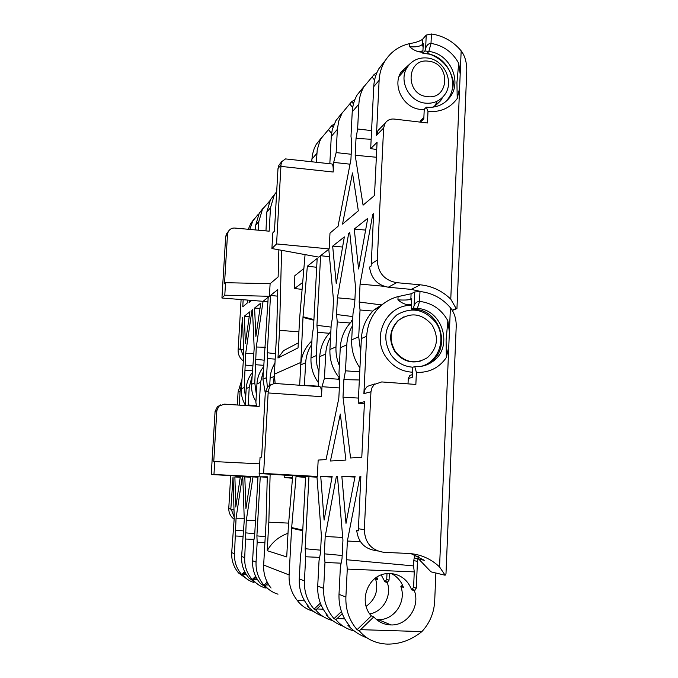 <?xml version="1.0" encoding="UTF-8"?>
<svg xmlns="http://www.w3.org/2000/svg" width="678" height="678" viewBox="0 0 678 678"><rect width="100%" height="100%" fill="white"/><g stroke="black" fill="none" stroke-linecap="round" stroke-linejoin="round"><path stroke-width="1.02" d="M230.698 475.617L228.783 508.119L230.876 508.449L233.037 476.973L234.241 517.856L231.706 552.621C231.368 560.426 233.698 567.249 238.681 573.08L248.69 580.182M253.86 582.495C249.216 580.961 245.411 578.427 242.461 574.885L241.588 574.469C236.529 568.554 234.173 561.63 234.503 553.706L236.063 518.229L242.283 476.922L242.783 476.922L244.283 519.916L241.614 556.469C241.266 564.681 243.716 571.859 248.953 577.987L259.564 585.495M265.284 588.038C260.327 586.445 256.276 583.758 253.14 579.987L252.174 579.529C246.851 573.3 244.368 566.02 244.716 557.68L246.292 520.323L253.013 476.863L211.239 474.524L215.079 411.393L216.833 410.724L218.816 406.232L224.274 404.139L259.149 406.444L260.53 382.341L263.386 371.095M259.335 473.532L259.149 476.82L257.987 476.829L254.665 535.281L253.699 541.375L252.597 560.74C252.241 569.41 254.826 576.97 260.344 583.436L271.641 591.385M277.997 594.199C272.675 592.547 268.344 589.699 265.005 585.665L263.928 585.148C258.318 578.58 255.699 570.893 256.055 562.087L257.165 542.4L256.903 535.874L260.25 476.82L267.301 476.778L266.03 522.526L263.657 565.045C263.293 573.715 265.759 581.377 271.056 588.038M313.55 611.386C306.744 609.446 301.346 605.835 297.354 600.547C291.464 593.14 288.718 584.597 289.099 574.936L291.616 528.238L296.032 476.609L305.609 476.549L301.829 547.849L300.515 555.24L299.261 578.885C298.871 589.47 302.024 598.699 308.727 606.573L307.202 605.835C311.727 610.615 316.999 614.158 323.033 616.455M332.525 620.54C325.559 618.667 319.948 615.124 315.685 609.895L314.075 609.124C307.244 601.098 304.024 591.682 304.422 580.893L305.693 556.774L305.159 548.731L308.965 476.532L317.321 476.481L318.177 460.074L326.059 459.565L338.822 398.274L339.703 380.96L338.983 373.095L340.271 347.712L346.789 344.882C347.161 338.034 349.026 331.695 352.391 325.881M354.331 631.023C346.661 629.099 340.509 625.277 335.873 619.548L334.017 618.658C326.694 610.056 323.236 599.954 323.652 588.368L317.719 586.063C317.312 597.403 320.702 607.293 327.872 615.717L326.118 614.887C331.076 620.107 336.847 623.938 343.432 626.387M323.652 588.368L324.974 562.477L324.313 553.833L325.203 536.484L336.39 476.371L337.466 476.371L342.941 540.112L342.026 558.553L340.373 567.045L339.008 594.335C338.593 606.564 342.237 617.209 349.95 626.277L347.916 625.302C353.408 631.057 359.764 635.235 366.993 637.854M435.869 573.02L434.691 601.081C434.047 612.87 429.776 623.04 421.894 631.599C411.309 640.066 399.791 644.227 387.35 644.1L385.511 644.007C374.485 643.049 365.73 638.625 359.238 630.718L357.086 629.692C349.204 620.412 345.475 609.522 345.89 597.013L347.272 569.088L346.458 559.731L347.382 541.019L360.01 476.236L360.865 476.227L358.323 530.857L356.721 530.594C358.315 542.349 364.705 549.019 375.892 550.587L377.595 550.951M376.459 619.514L378.299 619.616C394.121 620.362 406.673 601.827 400.859 586.58L402.503 585.097M421.894 631.599L360.594 629.659L373.773 616.887C378.341 621.921 383.934 624.599 390.57 624.93L391.028 624.938C407.419 625.709 420.394 606.454 414.351 590.64L416.292 588.097L417.453 561.392L418.512 556.714M373.773 616.887L371.349 615.878C358.154 602.039 367.595 575.469 386.163 573.681L390.342 573.478C400.613 574.419 407.724 579.868 411.656 589.826L414.351 590.64M274.446 372.358L273.548 383.511M274.963 363.052C272.081 367.646 270.471 372.688 270.132 378.171L269.708 385.774M263.64 366.73C259.615 371.697 257.386 377.417 256.954 383.901L255.894 402.274L256.504 406.275M252.233 372.654C248.606 377.307 246.589 382.612 246.19 388.57L245.207 405.529M256.394 405.529L248.216 404.978L249.241 387.248L252.013 376.468M241.605 383.663L240.088 391.223L239.266 405.13M241.834 379.807L238.08 392.087L237.325 405.003M246.199 574.317L243.3 574.198L245.131 572.495M257.335 579.402L254.021 579.275L256.131 577.3M268.861 585.021L265.937 584.902L267.768 583.19M304.558 600.81L297.354 600.547M323.203 609.191L316.846 608.971L321.075 604.937M366.145 606.344C375.493 599.462 378.646 590.343 375.604 578.987L377.061 577.775M389.002 624.277L388.265 624.735M378.68 619.946L376.926 619.887M344.678 618.811L337.119 618.556L342.221 613.658M369.764 613.87C383.206 611.709 392.13 595.564 387.24 582.487L389.053 580.131L389.358 573.452M418.885 556.909L418.784 559.13L431.022 571.851L445.115 575.232L445.988 573.681L456.133 328.381C456.658 320.109 454.752 313.211 450.404 307.702L448.777 346.594L446.327 357.577C439.022 367.942 429.038 372.866 416.394 372.358L415.86 384.443L381.722 381.934L374.417 384.418L372.095 387.426L370.951 391.782L363.891 393.621L366.679 336.246C367.391 324.881 371.586 315.253 379.256 307.363C384.604 302.074 390.875 298.481 398.079 296.591L411.088 293.786L414.707 291.998L414.089 305.77L413.368 308.126L411.3 309.066L415.283 309.405C440.683 310.371 451.556 348.568 430.293 362.34L432.471 361.688C453.845 347.848 442.912 309.439 417.377 308.465L419.546 301.388C432.064 302.913 441.505 309.371 447.878 320.762L449.387 332.025L439.556 566.918L445.115 575.232M387.613 300.896L373.764 310.126C366.213 317.889 362.077 327.364 361.374 338.551L358.204 403.181L364.383 403.783M450.404 307.702C442.217 298.218 432.081 292.837 419.987 291.54L414.707 291.998M352.696 319.685L351.56 320.618L352.679 320.05M352.662 320.406L351.933 321.118C344.831 328.389 340.941 337.254 340.271 347.712M330.847 331.618L330.61 331.847C323.991 338.669 320.363 346.933 319.728 356.636L318.16 386.57M319.728 356.636L325.703 354.043C326.042 347.941 327.66 342.271 330.567 337.025M311.897 340.89L311.033 341.704C304.803 348.051 301.379 355.781 300.761 364.874L299.659 385.24M304.371 385.579L305.659 362.747C306.058 356.06 308.075 349.975 311.702 344.492M275.658 383.519L274.259 383.417L267.793 386.545L265.327 392.248L261.649 457.15L260.064 457.303L259.14 473.524L316.999 477.202M292.701 475.634L288.396 525.95L286.718 556.935L267.234 550.706L268.827 522.179L270.132 474.21M259.149 476.82L213.96 474.464L214.74 461.591L213.748 461.684L216.833 410.724M235.791 507.059L234.876 476.965L240.309 476.931L235.791 507.059M245.945 508.559L244.809 476.905L250.826 476.871L245.945 508.559M248.106 405.715L248.216 404.978M228.783 508.119C228.656 512.805 230.452 516.509 234.164 519.238M235.537 535.993L242.944 536.34M244.673 571.605L241.588 574.469M243.3 574.198L242.461 574.885M245.792 539.035L254.013 539.408M255.631 576.3L252.174 579.529M254.021 579.275L253.14 579.987M265.937 584.902L265.005 585.665M257.165 542.4L264.903 542.756M267.191 582.097L263.928 585.148M307.202 605.835L307.668 605.31M319.652 557.375L305.693 556.774M314.075 609.124L320.355 603.149M315.685 609.895L316.846 608.971M375.604 578.987L377.799 579.648L376.79 577.19M381.214 574.961L384.926 581.792L387.24 582.487M326.118 614.887L326.652 614.26M317.719 586.063L319.033 560.723L320.491 552.816L321.372 535.696L316.948 476.49M324.101 520.128L320.745 476.465L332.161 476.397L324.101 520.128M346 523.365L341.848 476.346L355.094 476.261L346 523.365M330.44 460.998L340.322 414.046L345.916 460.082L330.44 460.998M358.204 403.181L364.484 401.707L361.789 457.252L350.577 457.981L343 397.155L343.882 379.604L345.483 370.807L346.789 344.882M358.323 528.721L364.323 529.679L370.951 391.782M384.926 581.792L386.723 579.453L386.994 573.58M341.127 563.172L324.974 562.477M334.017 618.658L341.432 611.539M335.873 619.548L337.119 618.556M400.859 586.58L403.393 587.343C401.113 581.038 397.079 576.436 391.274 573.529M347.916 625.302L348.526 624.574M411.656 589.826L413.588 587.301L414.266 571.885L347.272 569.088M357.086 629.692L371.349 615.878M359.238 630.718L360.594 629.659M418.784 559.13L424.403 560.333L411.004 553.638M364.323 529.679C364.967 542.917 371.552 550.468 384.087 552.35L408.351 553.443C420.292 554.129 430.691 558.621 439.556 566.918M417.911 558.731L414.224 557.943L415.063 555.104M414.224 557.943L413.775 560.579L417.453 561.392M414.266 571.885L413.538 565.901L413.775 560.579M411.088 293.786L410.843 299.235L411.758 298.786L411.3 309.066M363.891 393.621L365.018 389.358L367.298 386.409L374.451 383.977M408.02 383.867L408.266 378.485L409.919 375.375L412.368 374.646M411.478 305.092L407.427 304.744C403.876 303.973 400.715 302.337 397.927 299.829L398.079 296.591M345.483 370.807L359.738 371.875M351.56 320.618L351.907 321.135L352.645 320.753M325.703 354.043L324.448 378.197L338.169 379.205M319.626 386.672L320.058 386.706C321.202 387.731 321.677 391.053 321.482 396.681L321.999 386.697L324.448 378.197M267.793 386.545L271.793 384.197M304.456 385.223L318.177 386.206M268.827 522.179L288.633 523.119M292.472 478.236L284.192 477.549L284.251 475.1M267.285 477.397L260.25 476.82M256.903 535.874L265.242 536.662M214.74 461.591L259.691 463.845M267.234 550.706C271.836 542.442 278.751 536.629 287.997 533.272M305.159 548.731L320.635 550.172M296.032 476.609L305.566 477.405M220.689 404.868L217.375 406.817L215.079 411.393M213.96 474.464L211.239 474.524M234.876 476.965L240.258 477.261M244.809 476.905L250.767 477.236M255.513 520.357L246.292 520.323M257.987 476.829L253.013 476.863L257.962 477.27M245.572 532.857L254.759 533.722M244.224 518.263L236.063 518.229M242.283 476.922L242.783 476.965M235.368 530.137L243.648 530.925M230.876 508.449L230.859 509.729L234.012 509.89M234.232 517.314L231.444 509.831L230.859 509.729M231.444 509.831L234.012 509.958M332.034 477.1L320.745 476.465M354.933 477.083L341.848 476.346M360.865 476.312L360.01 476.236M347.382 541.019L360.382 541.73M346.458 559.731L413.538 565.901M337.474 476.465L336.39 476.371M325.203 536.484L342.712 537.451M324.313 553.833L342.178 555.485M339.347 387.952L321.999 386.697M270.183 385.587L268.242 391.138L263.623 473.43L317.321 476.481M359.34 379.985L343.882 379.604M343 397.155L358.459 398.079M356.721 530.594L358.315 530.671M414.089 305.77C415.207 302.947 417.029 301.49 419.546 301.388L419.987 291.54M447.878 320.762L446.099 339.924L446.327 357.577M432.471 361.688C427.182 365.4 421.292 367.044 414.783 366.62L416.394 372.358M413.368 308.126L417.377 308.465L415.283 309.405M259.14 473.524L263.623 473.43M292.532 477.532L284.192 477.549M414.783 366.62L412.699 367.247L412.241 377.409L408.266 378.485M423.326 365.917L430.293 362.34M245.631 398.232L244.207 387.545L245.69 353.424L251.979 310.1L252.496 309.693L254.191 348.272L251.563 384.282C251.258 390.477 252.716 396.232 255.937 401.554M241.088 299.642L238.114 350.018L240.283 348.611L242.41 317.685L243.809 354.569L241.3 388.833C241.012 394.571 242.326 399.935 245.241 404.91M256.352 394.333L254.775 382.858L256.276 347.009L263.064 301.32L221.935 298.015L225.672 236.647L227.511 234.266L228.215 231.656C229.8 229.054 232.003 227.85 234.825 228.054L269.158 231.181L270.488 207.756L274.259 195.086L276.692 191.535M267.361 387.028L266.496 377.663L267.573 358.552L267.276 352.738L270.522 295.405L277.794 289.642L276.641 332.966L274.344 374.18L275.141 383.434M278.861 249.809L278.133 276.921L270.115 283.701L269.395 296.294L268.2 297.244L262.928 379.239L265.276 393.028M300.617 367.493L303.024 316.779L307.346 266.217L317.168 258.428L313.524 327.228L312.202 335.11L310.99 357.925C310.617 366.984 313.075 375.214 318.363 382.621M318.931 371.875L316.94 365.027L316.236 356.764L317.507 332.322L316.94 325.338L320.609 255.699L329.169 248.919L329.991 233.113L338.051 226.299L350.916 159.601L351.755 142.956L350.992 136.278L352.229 111.87L358.874 104.081C359.213 97.835 360.882 92.072 363.874 86.801L374.112 74.512L376.934 72.614M339.492 378.663L338.085 379.129L339.67 380.587M339.364 365.578C336.805 359.56 335.686 353.314 335.983 346.839L337.254 321.948L336.559 314.516L337.415 297.82L348.661 233.469L349.763 232.596L355.535 286.836L354.653 304.541L353.001 313.677L351.696 339.873C351.297 350.111 354.043 359.45 359.933 367.9M335.983 346.839L329.923 349.526C329.533 360.188 332.703 369.68 339.432 378.002M360.696 352.382L358.713 336.754L360.035 309.982L359.179 302.041L360.069 284.09L372.739 214.384L373.612 213.689L371.171 266.03L369.544 267.073C371.112 278.446 377.358 285.158 388.282 287.226L396.596 282.667L420.284 284.811C431.945 286.006 442.107 290.786 450.768 299.151L456.158 308.558L452.192 310.168M424.233 109.522L420.394 109.387C403.334 108.022 391.918 85.699 401.207 71.851L409.919 63.893M400.893 72.368L404.758 70.114M275.107 193.705L270.505 199.62L266.81 212.078L265.971 230.893M263.411 207.807L259.242 213.231L255.708 225.104L255.428 229.927M258.352 230.198L258.86 221.409L262.437 209.366L269.903 200.722M258.301 215.019L257.665 214.951L252.843 220.96L249.767 229.41M257.665 214.951L258.793 214.028M254.225 218.833L250.741 223.494L248.292 229.283M338.085 379.129L339.347 377.909M371.171 263.979L377.282 260.03L383.621 128.023L376.451 135.329L379.121 80.326C379.477 73.699 381.231 67.588 384.392 62.012C390.223 52.231 398.681 46.087 409.766 43.587C415.741 42.604 420.013 41.163 422.58 39.265L426.225 35.078L431.428 33.968C443.243 35.748 453.158 41.366 461.167 50.833C465.405 56.46 467.244 64.046 466.667 73.58L456.947 308.659L456.158 308.558M426.225 35.078L425.64 48.274C426.759 45.07 428.547 43.451 431.005 43.409C443.243 45.426 452.472 52.045 458.701 63.266L460.184 74.148L459.599 88.106L457.218 98.539C450.082 108.166 440.344 112.446 427.988 111.395L427.471 122.972L394.138 119.048C390.282 118.735 387.274 120.133 385.121 123.243L383.621 128.023M385.545 60.113L378.926 68.614C375.807 74.114 374.078 80.123 373.731 86.657L370.688 148.651L376.731 149.491M436.734 102.353L434.513 106.404M375.815 75.546L375.256 75.478L375.671 75.97M364.298 86.081L357.137 94.937C354.204 100.107 352.568 105.751 352.229 111.87M353.746 102.903L352.543 102.759L353.475 103.87M342.492 112.429L335.856 120.659L332.313 129.456L331.339 135.303L329.83 163.745M331.254 136.481L337.364 129.32L338.78 120.896L342.059 113.15L351.484 101.853L354.882 99.607M333.152 126.633L332.712 126.583L333.034 126.964M321.999 137.075L316.185 144.422L314.253 148.389L312.372 154.796L311.702 161.771M316.38 162.279L317.211 149.948L319.753 141.27L321.279 138.27L331.728 125.718L334.161 124.032M286.802 159.059L285.531 158.915L281.658 161.661L278.861 165.33L277.988 168.602L274.446 231.164L272.802 232.901L271.912 248.538L318.821 257.123L320.609 255.699L329.483 256.725M305.066 254.606L299.668 317.931L298.04 347.89L277.98 358.018L279.522 330.356L281.607 250.309M269.395 296.294L224.791 295.193L225.545 282.684L224.511 283.768L227.511 234.266M268.2 202.459L268.793 203.146M251.504 300.532L249.08 302.566L249.436 300.354M245.368 343.305L244.317 316.177L249.936 311.727L245.368 343.305M255.877 336.407L254.589 308.032L260.801 303.108L255.877 336.407M247.639 300.201L247.182 303.074L242.749 306.82L243.156 299.82M238.114 350.018C238.003 354.586 239.775 358.247 243.427 361.01M245.216 370.298L252.343 370.824M255.818 364.73L263.717 365.323M267.573 358.552L275.183 359.128M329.262 333.271L317.507 332.322M329.923 349.526L331.178 325.135L332.652 316.677L333.5 300.201L328.788 249.224M336.237 283.658L332.669 246.148L344.348 236.893L336.237 283.658M358.603 268.971L354.23 229.054L367.73 218.358L358.603 268.971M342.534 224.096L352.492 172.924L358.331 210.824L342.534 224.096M370.688 148.651L377.078 142.287L374.493 195.51L363.077 205.154L355.17 155.245L356.018 138.371L357.628 128.989L358.874 104.081M350.153 323.016L337.254 321.948M372.849 311.066L360.035 309.982M422.284 291.811L411.266 289.396L388.282 287.226M377.282 260.03C377.917 272.751 384.358 280.302 396.596 282.667M461.167 50.833L450.768 299.151M422.58 39.265L422.343 44.485L423.275 43.426L422.826 53.282L426.725 53.782C447.438 55.647 460.303 83.479 447.743 99.251L449.963 97.183C462.582 81.335 449.658 53.35 428.835 51.469L431.005 43.409L431.428 33.968M425.64 48.274L424.92 50.96L422.826 53.282M442.726 97.157L440.632 100.725L433.191 107.149M376.451 135.329L377.917 130.642L380.468 128.023M419.877 122.074L421.496 119.743M454.175 88.089C452.887 70.546 443.912 58.918 427.259 53.198M422.869 52.342L418.911 51.825C415.445 50.935 412.343 49.223 409.622 46.697L409.766 43.587M374.112 74.512L375.256 75.478M374.587 80.046L372.036 77.021M357.628 128.989L371.578 130.6M351.484 101.853L352.543 102.759M352.704 107.497L349.729 103.971M337.364 129.32L336.152 152.592L351.179 154.262M331.695 163.949L332.076 163.991C332.991 164.754 333.356 167.432 333.178 172.017L333.678 162.398L336.152 152.592M278.861 165.33L280.675 162.949M331.728 125.718L332.712 126.583M331.559 133.337L328.449 129.676M279.522 330.356L298.913 331.813M302.1 289.362L294.54 288.54L294.837 275.7L303.88 268.522M277.624 296.176L270.522 295.405M267.276 352.738L275.488 353.721M225.545 282.684L270.115 283.701M277.98 358.018L283.565 350.611L298.312 342.89M316.94 325.338L331.076 327.101M307.346 266.217L316.702 267.285M228.198 231.673L226.511 233.885L225.672 236.647M224.791 295.193L221.935 298.015M244.317 316.177L249.233 316.567M254.589 308.032L260.013 308.465M265.352 347.272L256.276 347.009M268.2 297.244L263.064 301.32L267.937 301.871M255.572 359.196L264.03 360.196M253.886 353.653L245.69 353.424M251.979 310.1L252.521 310.16M245.012 365.018L252.674 365.925M240.283 348.611L240.275 349.856L243.622 349.679M243.673 356.899L240.876 349.475M342.585 247.029L332.669 246.148M365.611 230.096L354.23 229.054M373.578 214.485L372.739 214.384M360.069 284.09L383.841 286.277M359.179 302.041L381.875 304.956M349.865 233.613L348.661 233.469M337.415 297.82L354.908 299.388M336.559 314.516L352.857 316.575M350.026 164.186L333.678 162.398M281.658 161.661L281.014 164.678L276.573 243.927L329.169 248.919M371.146 139.287L356.018 138.371M355.17 155.245L376.349 157.254M458.701 63.266L456.938 82.597L457.218 98.539M449.963 97.183C444.082 104.726 436.217 108.065 426.352 107.192L427.988 111.395M424.92 50.96L428.835 51.469L426.725 53.782M271.912 248.538L276.573 243.927M302.685 282.472L294.54 288.54M426.352 107.192L424.242 109.217L423.809 118.964L420.411 122.142M445.666 101.742L447.743 99.251M427.377 58.003C444.183 59.495 454.692 82.013 444.607 94.895C439.844 101.098 433.428 103.853 425.36 103.141C409.148 101.819 398.308 80.572 407.164 67.427C411.936 60.35 418.673 57.206 427.377 58.003M428.733 61.249C451.056 63.249 449.497 100.149 427.157 96.607C404.639 94.708 406.385 57.477 428.733 61.249M412.478 372.214C401.791 371.595 393.147 366.798 386.545 357.84C370.798 337.059 386.613 304.295 411.461 305.456M412.834 367.205C403.825 366.535 396.554 362.416 391.003 354.857C382.468 339.475 384.443 326.126 396.935 314.821C411.461 306.609 424.343 309.092 435.59 322.262C447.141 337.788 438.886 362.493 420.631 366.442M432.089 324.982C439.149 337.5 437.564 348.399 427.343 357.696C415.461 364.679 404.851 362.696 395.494 351.738C388.799 340.254 389.782 329.813 398.461 320.431C410.682 311.787 421.886 313.304 432.089 324.982M404.046 316.736L398.02 320.626C389.35 330 388.367 340.424 395.054 351.89C401.885 360.603 410.41 363.645 420.657 361.018M234.503 553.706L231.706 552.621M244.716 557.68L241.614 556.469M256.055 562.087L252.597 560.74M289.099 574.936L263.657 565.045M304.422 580.893L299.261 578.885M345.89 597.013L339.008 594.335M270.132 378.171L273.946 376.519M256.954 383.901L260.53 382.341M246.19 388.57L249.241 387.248M238.08 392.087L240.088 391.223M291.616 528.238L302.735 530.73M361.374 338.551L366.679 336.246M300.761 364.874L305.659 362.747M291.667 527.569L302.778 530.06M377.604 579.122L376.146 578.69M389.053 580.131L386.723 579.453M387.808 582.173L385.485 581.478M403.19 586.784L401.444 586.258M417.953 556.426L414.877 555.79M416.292 588.097L413.588 587.301M414.961 590.301L412.266 589.496M411.622 301.905L410.843 299.235C408.393 300.066 404.088 300.269 397.927 299.829M321.482 396.681L268.166 392.943M407.427 304.744L411.504 304.414M265.327 392.248L268.242 391.138M244.207 387.545L241.3 388.833M254.775 382.858L251.563 384.282M266.496 377.663L262.928 379.239M300.549 362.552L274.344 374.18M316.287 355.577L310.99 357.925M358.713 336.754L351.696 339.873M266.81 212.078L270.488 207.756M255.708 225.104L258.86 221.409M302.981 317.44L313.897 320.236M373.731 86.657L379.121 80.326M311.838 159.254L316.863 153.364M303.024 316.779L313.931 319.575M411.266 289.396L420.284 284.811M423.106 47.079L422.343 44.485C419.894 46.519 415.656 47.257 409.622 46.697M333.178 172.017L280.946 166.39M418.911 51.825L422.936 50.799M277.988 168.602L281.014 164.678M373.764 310.126L379.256 307.363M311.033 341.704L311.872 341.28M378.299 619.616L391.028 624.938M218.816 406.232L217.375 406.817M409.919 375.375L412.368 374.688M320.058 386.706L274.259 383.417M270.505 199.62L274.259 195.086M259.242 213.231L262.437 209.366M250.741 223.494L252.843 220.96M452.362 310.448L456.531 308.753M378.926 68.614L384.392 62.012M357.137 94.937L363.874 86.801M335.856 120.659L342.059 113.15M316.185 144.422L321.279 138.27M434.801 106.226L440.632 100.725M228.215 231.656L226.511 233.885M377.917 130.642L385.121 123.243M420.47 120.701L423.869 117.506M332.076 163.991L285.531 158.915M399.062 76.487L407.164 67.427M398.461 320.431L398.02 320.626"/></g></svg>

